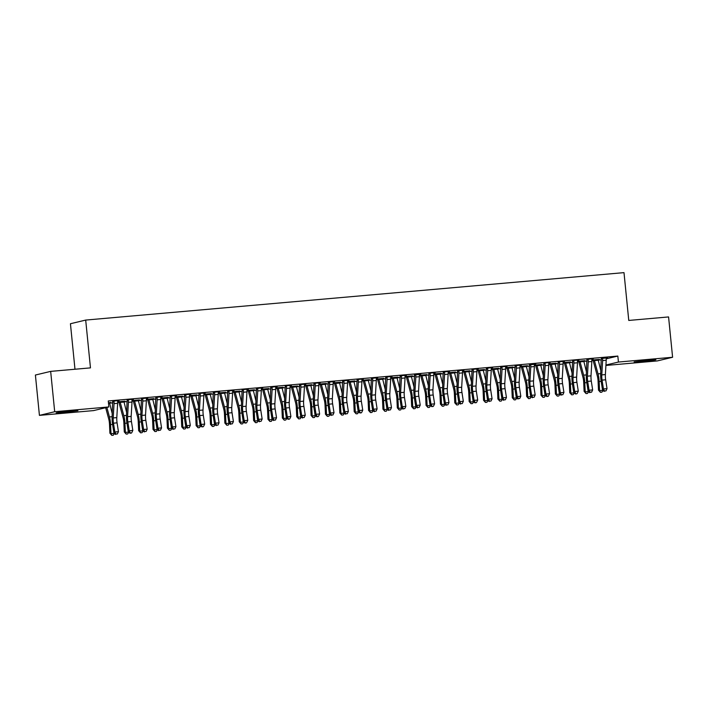 <?xml version="1.0" encoding="UTF-8"?>
<svg xmlns="http://www.w3.org/2000/svg" width="708" height="708" viewBox="0 0 708 708"><rect width="100%" height="100%" fill="white"/><g stroke="black" fill="none" stroke-linecap="round" stroke-linejoin="round"><path stroke-width="1.06" d="M109.404 403.179L112.908 402.87M117.661 402.454L119.103 402.321A5.257 1.469 -95 0 0 119.519 404.48L123.103 417.747A7.514 2.097 85 0 1 123.865 422.862L124.272 431.933L125.36 432.402L124.944 423.331A11.266 3.151 -95 0 0 123.812 415.667L120.156 402.091L119.112 402.339L118.802 401.746M123.776 401.914L127.281 401.604M132.024 401.188L133.467 401.055M138.148 400.648L141.653 400.339M146.397 399.923L147.839 399.79A5.257 1.469 -95 0 0 148.255 401.949L151.848 415.215A7.514 2.097 85 0 1 152.601 420.331L153.017 429.402L154.096 429.871L153.68 420.791A11.266 3.151 -95 0 0 152.547 413.136L148.892 399.56L147.848 399.808L147.538 399.206M152.512 399.383L156.017 399.073M160.769 398.657L162.212 398.524M166.884 398.117L170.389 397.808M175.142 397.383L176.584 397.259A5.257 1.469 -95 0 0 177 399.418L180.584 412.684A7.514 2.097 85 0 1 181.337 417.791L181.752 426.871L182.841 427.34L182.425 418.26A11.266 3.151 -95 0 0 181.292 410.596L177.637 397.029L176.593 397.276L176.283 396.675M181.257 396.852L184.761 396.542M189.505 396.117L190.948 395.993M195.629 395.577L199.125 395.276M203.877 394.852L205.32 394.728M209.993 394.312L213.497 394.011M218.25 393.586L219.692 393.462A5.257 1.469 -95 0 0 220.108 395.613L223.693 408.888A7.514 2.097 85 0 1 224.454 413.994L224.87 423.065L225.949 423.534L225.533 414.463A11.266 3.151 -95 0 0 224.401 406.799L220.746 393.232L219.701 393.48L219.392 392.878M224.365 393.046L227.87 392.736M232.622 392.321L234.065 392.197M238.738 391.781L242.242 391.471M246.986 391.055L248.428 390.931A5.257 1.469 -95 0 0 248.844 393.082L252.437 406.357A7.514 2.097 85 0 1 253.19 411.463L253.606 420.534L254.685 421.003L254.278 411.932A11.266 3.151 -95 0 0 253.137 404.268L249.481 390.692L248.437 390.949L248.127 390.347M253.11 390.515L256.606 390.205M261.358 389.789L262.801 389.666A5.257 1.469 -95 0 0 263.217 391.816L266.801 405.091A7.514 2.097 85 0 1 267.562 410.197L267.978 419.269L269.058 419.738L268.642 410.667A11.266 3.151 -95 0 0 267.509 403.002L263.854 389.427L262.81 389.683L262.5 389.081M267.474 389.25L270.978 388.94M275.731 388.524L277.173 388.4M281.846 387.984L285.351 387.674M290.094 387.258L291.546 387.126A5.257 1.469 -95 0 0 291.962 389.285L295.546 402.56A7.514 2.097 85 0 1 296.298 407.666L296.714 416.738L297.803 417.207L297.387 408.135A11.266 3.151 -95 0 0 296.254 400.471L292.599 386.895L291.554 387.152L291.245 386.55M296.218 386.718L299.723 386.409M304.467 385.993L305.909 385.86A5.257 1.469 -95 0 0 306.325 388.019L309.918 401.286A7.514 2.097 85 0 1 310.67 406.401L311.086 415.472L312.166 415.941L311.75 406.861A11.266 3.151 -95 0 0 310.617 399.206L306.962 385.63L305.918 385.878L305.608 385.285M310.582 385.453L314.087 385.143M318.839 384.727L320.281 384.594M324.954 384.187L328.459 383.878M333.211 383.462L334.654 383.329A5.257 1.469 -95 0 0 335.07 385.488L338.654 398.754A7.514 2.097 85 0 1 339.406 403.861L339.822 412.941L340.911 413.41L340.495 404.33A11.266 3.151 -95 0 0 339.362 396.666L335.707 383.099L334.663 383.347L334.353 382.745M339.327 382.922L342.831 382.612M347.575 382.187L349.017 382.063M353.699 381.656L357.195 381.346M361.947 380.922L363.39 380.798A5.257 1.469 -95 0 0 363.806 382.957L367.399 396.223A7.514 2.097 85 0 1 368.151 401.33L368.567 410.41L369.647 410.87L369.231 401.799A11.266 3.151 -95 0 0 368.098 394.135L364.443 380.568L361.938 380.47M368.063 380.382L371.567 380.081M376.32 379.656L377.762 379.532A5.257 1.469 -95 0 0 378.178 381.692L381.762 394.958A7.514 2.097 85 0 1 382.524 400.064L382.94 409.144L384.019 409.605L383.603 400.533A11.266 3.151 -95 0 0 382.47 392.869L378.815 379.302L377.771 379.55L377.461 378.948M382.435 379.116L385.94 378.815M390.692 378.391L392.135 378.267M396.807 377.851L400.312 377.541M405.056 377.125L406.498 377.001M411.18 376.585L414.676 376.275M419.428 375.859L420.871 375.736M425.543 375.32L429.048 375.01M433.8 374.594L435.243 374.47A5.257 1.469 -95 0 0 435.659 376.621L439.243 389.896A7.514 2.097 85 0 1 440.004 395.002L440.42 404.073L441.5 404.542L441.084 395.471A11.266 3.151 -95 0 0 439.951 387.807L436.296 374.231L433.792 374.143M439.916 374.054L443.42 373.744M448.164 373.328L449.615 373.204A5.257 1.469 -95 0 0 450.031 375.355L453.616 388.63A7.514 2.097 85 0 1 454.368 393.736L454.784 402.808L455.872 403.277L455.456 394.206A11.266 3.151 -95 0 0 454.324 386.541L450.669 372.966L449.624 373.222L449.315 372.62M454.288 372.789L457.793 372.479M462.536 372.063L463.979 371.93M468.661 371.523L472.156 371.213M476.909 370.797L478.351 370.665A5.257 1.469 -95 0 0 478.767 372.824L482.352 386.09A7.514 2.097 85 0 1 483.113 391.205L483.529 400.277L484.608 400.746L484.192 391.666A11.266 3.151 -95 0 0 483.06 384.01L479.405 370.434L478.36 370.682L478.05 370.089M483.024 370.257L486.529 369.948M491.281 369.532L492.724 369.399A5.257 1.469 -95 0 0 493.14 371.558L496.724 384.825A7.514 2.097 85 0 1 497.485 389.94L497.892 399.011L498.981 399.48L498.565 390.4A11.266 3.151 -95 0 0 497.432 382.745L493.777 369.169L492.733 369.417L492.423 368.815M497.397 368.992L500.901 368.682M505.645 368.266L507.087 368.133M511.769 367.726L515.274 367.417M520.017 366.992L521.46 366.868M526.133 366.461L529.637 366.151M534.39 365.726L535.832 365.602M540.505 365.186L544.01 364.886M548.762 364.461L550.205 364.337A5.257 1.469 -95 0 0 550.62 366.496L554.205 379.762A7.514 2.097 85 0 1 554.957 384.869L555.373 393.949L556.461 394.409L556.045 385.338A11.266 3.151 -95 0 0 554.913 377.674L551.258 364.107L548.753 364.009M554.877 363.921L558.382 363.62M563.125 363.195L564.568 363.071A5.257 1.469 -95 0 0 564.993 365.222L568.577 378.497A7.514 2.097 85 0 1 569.329 383.603L569.745 392.674L570.834 393.144L570.418 384.072A11.266 3.151 -95 0 0 569.276 376.408L565.63 362.841L564.586 363.089L564.276 362.487M569.25 362.655L572.745 362.346M577.498 361.93L578.94 361.806M583.613 361.39L587.118 361.08M591.87 360.664L593.313 360.54A5.257 1.469 -95 0 0 593.729 362.691L597.313 375.966A7.514 2.097 85 0 1 598.074 381.072L598.49 390.143L599.57 390.612L599.154 381.541A11.266 3.151 -95 0 0 598.021 373.877L594.366 360.31L593.322 360.558L593.012 359.956M597.986 360.124L601.49 359.814M93.598 410.596L39.427 415.375L54.693 411.72L108.864 406.941L93.598 410.596M54.693 411.72L50.666 371.381L35.4 375.036L39.427 415.375M74.977 369.24L70.437 323.733L85.695 320.069L623.996 272.633L628.766 320.441L668.573 316.936L672.6 357.266L657.334 360.921L605.915 365.452M125.148 401.179L117.652 401.843M125.166 401.339L123.82 401.454M118.873 401.887L117.652 402.002M133.405 399.206L127.051 399.763M133.414 399.356L132.069 399.48M153.893 398.648L146.388 399.312M153.91 398.808L152.565 398.923M147.618 399.356L146.397 399.462M162.141 396.675L155.866 397.383M162.159 396.825L160.813 396.949M182.629 396.117L175.124 396.781M182.646 396.276L181.301 396.392M176.354 396.825L175.133 396.931M190.886 394.144L184.611 394.852M190.894 394.294L189.549 394.418M211.373 393.586L203.869 394.25M211.382 393.736L210.046 393.86M205.329 394.745A5.257 1.469 -95 0 0 205.736 396.887L209.32 410.153A7.514 2.097 85 0 1 210.081 415.26L210.497 424.34L211.577 424.8L211.161 415.729A11.266 3.151 -95 0 0 210.028 408.065L206.373 394.498L203.869 394.4M219.622 391.604L213.347 392.321M219.639 391.763L218.294 391.878M240.109 391.055L232.605 391.71M240.127 391.205L238.782 391.329M233.835 391.763L232.613 391.869M248.358 389.073L242.012 389.639M248.375 389.232L247.03 389.347M268.854 388.524L261.349 389.179M268.863 388.674L267.518 388.789M262.579 389.232L261.349 389.338M277.102 386.541L270.828 387.249M277.12 386.701L275.775 386.816M297.59 385.984L290.085 386.648M297.608 386.143L296.263 386.258M291.315 386.692L290.094 386.807M305.838 384.01L299.564 384.718M305.856 384.161L304.511 384.285M326.335 383.453L318.83 384.117M326.344 383.612L324.999 383.727M320.29 384.612A5.257 1.469 -95 0 0 320.697 386.754L324.282 400.02A7.514 2.097 85 0 1 325.043 405.135L325.459 414.207L326.538 414.676L326.123 405.596A11.266 3.151 -95 0 0 324.99 397.94L321.335 384.364L318.83 384.276M334.583 381.479L328.308 382.187M334.601 381.63L333.247 381.754M355.071 380.922L347.566 381.585M355.089 381.081L353.743 381.196M348.796 381.63L347.575 381.736M363.319 378.948L356.974 379.506M363.337 379.099L361.992 379.223M383.807 378.391L376.311 379.054M383.825 378.541L382.479 378.665M377.541 379.099L376.311 379.205M392.064 376.408L385.789 377.125M392.082 376.567L390.728 376.683M412.552 375.859L405.047 376.514M412.569 376.01L411.224 376.134M406.277 376.567L405.056 376.674M420.8 373.877L414.525 374.585M420.817 374.036L419.472 374.151M441.288 373.328L433.792 373.983M441.305 373.479L439.96 373.594M449.545 371.346L443.27 372.054M449.553 371.505L448.208 371.62M470.032 370.788L462.528 371.452M470.05 370.948L468.705 371.063M463.758 371.496L462.536 371.611M478.281 368.815L471.935 369.372M478.298 368.965L476.953 369.089M498.768 368.257L491.272 368.921M498.786 368.417L497.441 368.532M492.494 368.965L491.272 369.08M507.025 366.284L500.751 366.992M507.034 366.434L505.689 366.558M527.513 365.726L520.008 366.39M527.531 365.886L526.186 366.001M521.238 366.434L520.017 366.54M535.761 363.753L529.487 364.461M535.779 363.903L534.434 364.027M556.249 363.195L548.744 363.859M556.267 363.346L554.922 363.469M564.506 361.213L558.231 361.93M564.515 361.372L563.17 361.487M584.994 360.664L577.489 361.319M585.003 360.815L583.666 360.938M578.719 361.372L577.489 361.478M593.242 358.682L586.967 359.39M593.26 358.841L591.915 358.956M606.234 358.841L617.827 356.062L108.271 400.967L108.864 406.941M607.614 357.416L601.34 358.124M607.623 357.575L606.278 357.69M599.357 359.399L591.861 360.053M599.375 359.549L598.03 359.673M593.092 360.106L591.861 360.213M578.87 359.947L572.524 360.514M578.887 360.106L577.542 360.222M570.621 361.93L563.117 362.593M570.639 362.08L569.294 362.204M564.347 362.638L563.125 362.744M550.134 362.487L543.779 363.045M550.151 362.638L548.797 362.753M541.885 364.461L534.381 365.124M541.894 364.611L540.549 364.735M535.611 365.169L534.381 365.275M521.389 365.018L515.114 365.726M521.407 365.169L520.061 365.293M513.141 366.992L505.636 367.656M513.158 367.151L511.813 367.266M507.105 368.151A5.257 1.469 -95 0 0 507.512 370.293L511.096 383.559A7.514 2.097 85 0 1 511.849 388.665L512.265 397.746L513.353 398.215L512.937 389.135A11.266 3.151 -95 0 0 511.804 381.479L508.149 367.903L505.645 367.806M492.653 367.549L486.378 368.257M492.671 367.7L491.317 367.824M484.405 369.523L476.9 370.187M484.414 369.682L483.068 369.797M478.13 370.231L476.9 370.346M463.908 370.08L457.634 370.788M463.926 370.24L462.581 370.355M455.66 372.054L448.155 372.718M455.678 372.213L454.332 372.328M449.385 372.771L448.164 372.877M435.172 372.612L428.818 373.169M435.19 372.771L433.845 372.886M426.924 374.594L419.419 375.249M426.933 374.744L425.588 374.868M420.649 375.302L419.419 375.408M406.427 375.143L400.162 375.859M406.445 375.302L405.1 375.417M398.179 377.125L390.674 377.78M398.197 377.276L396.852 377.399M392.144 378.284A5.257 1.469 -95 0 0 392.551 380.417L396.135 393.692A7.514 2.097 85 0 1 396.887 398.799L397.303 407.87L398.392 408.339L397.976 399.268A11.266 3.151 -95 0 0 396.843 391.604L393.188 378.037L390.683 377.939M377.691 377.683L371.417 378.391M377.709 377.833L376.364 377.948M369.443 379.656L361.938 380.32M369.461 379.807L368.116 379.93M348.956 380.214L342.681 380.922M348.964 380.364L347.619 380.488M340.698 382.187L333.194 382.851M340.716 382.347L339.371 382.462M334.424 382.895L333.202 383.001M320.211 382.745L313.865 383.302M320.228 382.895L318.883 383.019M311.962 384.718L304.458 385.382M311.98 384.878L310.635 384.993M305.688 385.426L304.467 385.541M291.475 385.276L285.12 385.833M291.484 385.435L290.138 385.55M283.218 387.249L275.722 387.913M283.235 387.409L281.89 387.524M277.182 388.418A5.257 1.469 -95 0 0 277.589 390.55L281.173 403.826A7.514 2.097 85 0 1 281.934 408.932L282.342 418.003L283.43 418.472L283.014 409.401A11.266 3.151 -95 0 0 281.881 401.737L278.226 388.161L275.722 388.072M262.73 387.807L256.455 388.515M262.748 387.966L261.402 388.081M254.482 389.789L246.977 390.444M254.499 389.94L253.154 390.055M248.207 390.497L246.986 390.604M233.994 390.338L227.719 391.055M234.003 390.497L232.658 390.612M225.737 392.321L218.241 392.975M225.755 392.471L224.409 392.595M219.471 393.029L218.241 393.135M205.249 392.878L198.904 393.436M205.267 393.029L203.922 393.144M197.001 394.852L189.496 395.515M197.019 395.002L195.673 395.126M190.726 395.56L189.505 395.666M176.513 395.409L170.239 396.117M176.531 395.56L175.177 395.684M168.265 397.383L160.76 398.046M168.274 397.542L166.929 397.657M161.99 398.091L160.76 398.197M147.768 397.94L141.494 398.648M147.786 398.091L146.441 398.215M139.52 399.914L132.015 400.578M139.538 400.073L138.193 400.188M133.246 400.622L132.024 400.737M119.032 400.471L112.758 401.179M119.05 400.631L117.705 400.746M110.784 402.445L109.492 402.56M110.793 402.604L109.448 402.719M63.1 412.534L56.171 412.853L59.968 412.171L77.898 410.72L63.1 412.534L63.03 411.799M617.827 356.062L618.429 362.045L672.6 357.266M50.666 371.381L90.465 367.877L85.695 320.069M648.926 360.106L655.856 359.788L652.059 360.469L634.129 361.921L648.926 360.106M605.933 365.036L618.429 362.045M605.659 379.798A7.514 2.097 -95 0 1 605.384 374.576L606.216 360.248A5.257 1.469 85 0 0 606.19 358.018L602.596 358.337A5.257 1.469 85 0 1 602.623 360.567L601.791 374.895A7.514 2.097 -95 0 0 602.065 380.116L603.437 388.957L607.03 388.639L605.659 379.798L602.065 380.116M604.526 391.028L605.96 390.904L604.526 391.028L603.437 388.957L602.499 389.913L601.127 381.063A11.266 3.151 85 0 1 600.711 373.231L601.26 357.974M602.596 358.337L601.552 358.584M602.499 389.913L604.145 391.418M605.96 390.904L607.03 388.639M600.853 370.753L598.074 359.505M594.118 359.859L594.366 360.31M603.066 390.435L601.844 392.179L600.411 392.312L598.49 390.143M600.411 392.312L599.57 390.612L602.942 390.32M588.003 359.151L588.224 359.602A5.257 1.469 85 0 1 588.251 361.832L587.419 376.16A7.514 2.097 -95 0 0 587.693 381.382L589.065 390.223L592.658 389.913L591.286 381.063L587.693 381.382M591.286 381.063A7.514 2.097 -95 0 1 591.012 375.842L591.844 361.514A5.257 1.469 85 0 0 591.817 359.283L591.959 358.797M590.153 392.303L591.596 392.17L590.153 392.303L589.065 390.223L588.127 391.179L586.755 382.338A11.266 3.151 85 0 1 586.339 374.497L586.897 359.248M588.224 359.602L587.18 359.85M588.127 391.179L589.782 392.683M591.596 392.17L592.658 389.913M573.63 360.416L573.852 360.868A5.257 1.469 85 0 1 573.878 363.098L573.046 377.426A7.514 2.097 -95 0 0 573.33 382.647L574.701 391.489L578.294 391.179L576.914 382.329L573.33 382.647M576.914 382.329A7.514 2.097 -95 0 1 576.639 377.107L577.471 362.779A5.257 1.469 85 0 0 577.445 360.549L577.586 360.062M576.843 393.816L575.409 393.949L576.843 393.816M575.79 393.568L574.701 391.489L573.754 392.444L572.383 383.603A11.266 3.151 85 0 1 571.967 375.762L572.613 360.691M573.852 360.868L572.807 361.115M573.754 392.444L575.409 393.949M577.224 393.436L578.294 391.179M578.949 361.823A5.257 1.469 -95 0 0 579.356 363.956L582.941 377.231A7.514 2.097 85 0 1 583.702 382.338L584.118 391.409L585.197 391.878L584.781 382.807A11.266 3.151 -95 0 0 583.649 375.143L579.994 361.576L578.949 361.823L578.64 361.222M586.481 372.019L583.702 360.779M579.746 361.124L579.994 361.576M588.702 391.701L587.481 393.453L586.038 393.577L584.118 391.409M586.038 393.577L585.197 391.878L588.569 391.586M565.63 362.841L565.391 362.416L569.338 362.045L572.117 373.284M574.33 392.967L573.108 394.719L571.675 394.843L569.745 392.674M571.675 394.843L570.834 393.144L574.206 392.851M562.55 383.594A7.514 2.097 -95 0 1 562.276 378.373L563.108 364.045A5.257 1.469 85 0 0 563.072 361.815L563.214 361.328L559.276 361.708L559.479 362.133A5.257 1.469 85 0 1 559.515 364.363L558.683 378.691A7.514 2.097 -95 0 0 558.957 383.913L560.329 392.754L563.922 392.444L562.55 383.594L558.957 383.913M561.417 394.834L562.851 394.701L561.417 394.834L560.329 392.754L559.391 393.71L558.01 384.869A11.266 3.151 85 0 1 557.603 377.028L558.152 361.779M559.479 362.133L558.435 362.381M559.391 393.71L561.037 395.214M562.851 394.701L563.922 392.444M544.886 362.947L545.116 363.399A5.257 1.469 85 0 1 545.142 365.629L544.31 379.957A7.514 2.097 -95 0 0 544.585 385.179L545.957 394.029L549.55 393.71L548.178 384.86L544.585 385.179M548.178 384.86A7.514 2.097 -95 0 1 547.904 379.638L548.735 365.31A5.257 1.469 85 0 0 548.709 363.08L548.85 362.593M548.107 396.356L546.673 396.48L548.107 396.356M547.045 396.099L545.957 394.029L545.018 394.976L543.647 386.134A11.266 3.151 85 0 1 543.231 378.293L543.877 363.222M545.116 363.399L544.071 363.647M545.018 394.976L546.673 396.48M548.488 395.967L549.55 393.71M557.745 374.55L554.966 363.31M551.01 363.655L551.258 364.107M559.957 394.232L558.736 395.984L557.302 396.108L555.373 393.949M557.302 396.108L556.461 394.409L559.833 394.117M535.841 365.62A5.257 1.469 -95 0 0 536.248 367.762L539.832 381.028A7.514 2.097 85 0 1 540.593 386.134L541.009 395.214L542.089 395.675L541.673 386.603A11.266 3.151 -95 0 0 540.54 378.939L536.885 365.372L535.841 365.62L535.531 365.018M543.372 375.824L540.593 364.576M536.637 364.921L536.885 365.372M545.585 395.498L544.364 397.25L542.93 397.374L541.009 395.214M542.93 397.374L542.089 395.675L545.461 395.383M533.805 386.125A7.514 2.097 -95 0 1 533.531 380.904L534.363 366.576A5.257 1.469 85 0 0 534.336 364.346L530.743 364.664A5.257 1.469 85 0 1 530.77 366.894L529.938 381.223A7.514 2.097 -95 0 0 530.212 386.444L531.593 395.294L535.177 394.976L533.805 386.125L530.212 386.444M532.673 397.365L534.115 397.241L532.673 397.365L531.593 395.294L530.646 396.241L529.274 387.4A11.266 3.151 85 0 1 528.858 379.568L529.416 364.31M530.743 364.664L529.699 364.912M530.646 396.241L532.301 397.746M534.115 397.241L535.177 394.976M521.469 366.886A5.257 1.469 -95 0 0 521.876 369.027L525.469 382.293A7.514 2.097 85 0 1 526.221 387.4L526.637 396.48L527.717 396.949L527.301 387.869A11.266 3.151 -95 0 0 526.168 380.205L522.513 366.638L521.469 366.886L521.159 366.284M522.265 366.186L526.23 365.841L529.009 377.09M531.221 396.763L530 398.516L528.557 398.639L526.637 396.48M528.557 398.639L527.717 396.949L531.089 396.648M516.15 365.478L516.371 365.93A5.257 1.469 85 0 1 516.398 368.16L515.574 382.488A7.514 2.097 -95 0 0 515.849 387.71L517.221 396.56L520.814 396.241L519.442 387.4L515.849 387.71M519.442 387.4A7.514 2.097 -95 0 1 519.159 382.17L519.991 367.841A5.257 1.469 85 0 0 519.964 365.611L520.106 365.133L516.167 365.505M518.309 398.631L519.743 398.507L518.309 398.631L517.221 396.56L516.274 397.507L514.902 388.665A11.266 3.151 85 0 1 514.495 380.833L515.043 365.576M516.371 365.93L515.327 366.186M516.274 397.507L517.929 399.011M519.743 398.507L520.814 396.241M514.636 378.355L511.857 367.107M507.901 367.452L508.149 367.903M516.849 398.029L515.628 399.781L514.194 399.905L512.265 397.746M514.194 399.905L513.353 398.215L516.725 397.914M501.777 366.744L502.007 367.195A5.257 1.469 85 0 1 502.034 369.426L501.202 383.754A7.514 2.097 -95 0 0 501.476 388.975L502.848 397.825L506.441 397.507L505.07 388.665L501.476 388.975M505.07 388.665A7.514 2.097 -95 0 1 504.795 383.435L505.627 369.107A5.257 1.469 85 0 0 505.592 366.886L505.733 366.399M503.937 399.896L505.37 399.772L503.937 399.896L502.848 397.825L501.91 398.772L500.529 389.931A11.266 3.151 85 0 1 500.122 382.099L500.671 366.841M502.007 367.195L500.954 367.452M501.91 398.772L503.556 400.277M505.37 399.772L506.441 397.507M500.264 379.621L497.485 368.372M493.529 368.718L493.777 369.169M502.476 399.294L501.255 401.047L499.821 401.171L497.892 399.011M499.821 401.171L498.981 399.48L502.353 399.179M490.697 389.931A7.514 2.097 -95 0 1 490.423 384.709L491.255 370.373A5.257 1.469 85 0 0 491.228 368.151L491.37 367.664L487.423 368.036L487.635 368.461A5.257 1.469 85 0 1 487.662 370.691L486.83 385.019A7.514 2.097 -95 0 0 487.104 390.241L488.476 399.091L492.069 398.772L490.697 389.931L487.104 390.241M489.564 401.162L491.007 401.038L489.564 401.162L488.476 399.091L487.538 400.047L486.166 391.197A11.266 3.151 85 0 1 485.75 383.364L486.299 368.107M487.635 368.461L486.591 368.718M487.538 400.047L489.193 401.542M491.007 401.038L492.069 398.772M485.892 380.886L483.113 369.638M479.157 369.983L479.405 370.434M488.104 400.56L486.892 402.312L485.449 402.436L483.529 400.277M485.449 402.436L484.608 400.746L487.98 400.445M473.041 369.275L473.263 369.726A5.257 1.469 85 0 1 473.289 371.957L472.457 386.285A7.514 2.097 -95 0 0 472.732 391.515L474.112 400.356L477.705 400.038L476.325 391.197L472.732 391.515M476.325 391.197A7.514 2.097 -95 0 1 476.05 385.975L476.882 371.647A5.257 1.469 85 0 0 476.856 369.417L476.997 368.93M476.254 402.684L474.82 402.808L476.254 402.684M475.192 402.427L474.112 400.356L473.165 401.312L471.794 392.462A11.266 3.151 85 0 1 471.378 384.63L472.024 369.549M473.263 369.726L472.218 369.983M473.165 401.312L474.82 402.808M476.634 402.303L477.705 400.038M463.988 371.957A5.257 1.469 -95 0 0 464.395 374.089L467.988 387.365A7.514 2.097 85 0 1 468.74 392.471L469.156 401.542L470.236 402.011L469.82 392.94A11.266 3.151 -95 0 0 468.687 385.276L465.032 371.7L463.988 371.957L463.678 371.355M471.528 382.152L468.749 370.904M464.784 371.257L465.032 371.7M473.74 401.825L472.519 403.578L471.077 403.702L469.156 401.542M471.077 403.702L470.236 402.011L473.608 401.71M458.669 370.541L458.89 371.001A5.257 1.469 85 0 1 458.926 373.222L458.094 387.55A7.514 2.097 -95 0 0 458.368 392.781L459.74 401.622L463.333 401.303L461.961 392.462L458.368 392.781M461.961 392.462A7.514 2.097 -95 0 1 461.687 387.241L462.51 372.912A5.257 1.469 85 0 0 462.483 370.682L462.625 370.196M460.828 403.693L462.262 403.569L460.828 403.693L459.74 401.622L458.793 402.578L457.421 393.728A11.266 3.151 85 0 1 457.014 385.895L457.563 370.638M458.89 371.001L457.846 371.249M458.793 402.578L460.448 404.073M462.262 403.569L463.333 401.303M450.669 372.966L450.43 372.55L454.377 372.169L457.156 383.417M459.368 403.091L458.147 404.843L456.713 404.976L454.784 402.808M456.713 404.976L455.872 403.277L459.244 402.976M444.297 371.806L444.527 372.266A5.257 1.469 85 0 1 444.553 374.488L443.721 388.825A7.514 2.097 -95 0 0 443.996 394.046L445.367 402.887L448.961 402.569L447.589 393.728L443.996 394.046M447.589 393.728A7.514 2.097 -95 0 1 447.314 388.506L448.146 374.178A5.257 1.469 85 0 0 448.12 371.948L448.252 371.461L444.314 371.842M446.456 404.958L447.89 404.834L446.456 404.958L445.367 402.887L444.429 403.843L443.058 394.993A11.266 3.151 85 0 1 442.642 387.161L443.19 371.904M444.527 372.266L443.482 372.514M444.429 403.843L446.075 405.339M447.89 404.834L448.961 402.569M442.783 384.683L440.004 373.435M436.048 373.789L436.296 374.231M444.996 404.356L443.774 406.109L442.341 406.242L440.42 404.073M442.341 406.242L441.5 404.542L444.872 404.241M429.933 373.072L430.154 373.532A5.257 1.469 85 0 1 430.181 375.762L429.349 390.09A7.514 2.097 -95 0 0 429.623 395.312L430.995 404.153L434.588 403.834L433.216 394.993L429.623 395.312M433.216 394.993A7.514 2.097 -95 0 1 432.942 389.772L433.774 375.444A5.257 1.469 85 0 0 433.747 373.213L433.889 372.727M433.146 406.481L431.712 406.613L433.146 406.481M432.084 406.224L430.995 404.153L430.057 405.109L428.685 396.259A11.266 3.151 85 0 1 428.269 388.426L428.915 373.355M430.154 373.532L429.11 373.78M430.057 405.109L431.712 406.613M433.526 406.1L434.588 403.834M420.879 375.753A5.257 1.469 -95 0 0 421.287 377.886L424.871 391.161A7.514 2.097 85 0 1 425.632 396.268L426.048 405.339L427.128 405.808L426.712 396.737A11.266 3.151 -95 0 0 425.579 389.073L421.924 375.497L420.879 375.753L420.57 375.151M428.411 385.949L425.632 374.7M421.676 375.054L421.924 375.497M430.632 405.631L429.411 407.374L427.968 407.507L426.048 405.339M427.968 407.507L427.128 405.808L430.499 405.516M418.844 396.259A7.514 2.097 -95 0 1 418.57 391.037L419.401 376.709A5.257 1.469 85 0 0 419.375 374.479L415.782 374.798A5.257 1.469 85 0 1 415.808 377.028L414.976 391.356A7.514 2.097 -95 0 0 415.251 396.577L416.631 405.419L420.225 405.109L418.844 396.259L415.251 396.577M417.72 407.498L419.154 407.365L417.72 407.498L416.631 405.419L415.685 406.374L414.313 397.533A11.266 3.151 85 0 1 413.897 389.692L414.454 374.444M415.782 374.798L414.738 375.045M415.685 406.374L417.339 407.879M419.154 407.365L420.225 405.109M406.507 377.019A5.257 1.469 -95 0 0 406.923 379.152L410.507 392.427A7.514 2.097 85 0 1 411.26 397.533L411.675 406.604L412.755 407.073L412.348 398.002A11.266 3.151 -95 0 0 411.206 390.338L407.551 376.771L406.507 377.019L406.197 376.417M407.312 376.32L411.268 375.975L414.047 387.214M416.26 406.896L415.038 408.649L413.605 408.773L411.675 406.604M413.605 408.773L412.755 407.073L416.136 406.781M401.188 375.612L401.409 376.063A5.257 1.469 85 0 1 401.445 378.293L400.613 392.621A7.514 2.097 -95 0 0 400.887 397.843L402.259 406.684L405.852 406.374L404.48 397.524L400.887 397.843M404.48 397.524A7.514 2.097 -95 0 1 404.206 392.303L405.038 377.975A5.257 1.469 85 0 0 405.003 375.744L405.144 375.258M403.348 408.764L404.781 408.631L403.348 408.764L402.259 406.684L401.321 407.64L399.94 398.799A11.266 3.151 85 0 1 399.533 390.958L400.082 375.709M401.409 376.063L400.365 376.311M401.321 407.64L402.967 409.144M404.781 408.631L405.852 406.374M399.675 388.48L396.896 377.24M392.94 377.585L393.188 378.037M401.887 408.162L400.666 409.914L399.232 410.038L397.303 407.87M399.232 410.038L398.392 408.339L401.763 408.047M386.816 376.877L387.046 377.329A5.257 1.469 85 0 1 387.072 379.559L386.241 393.887A7.514 2.097 -95 0 0 386.515 399.108L387.887 407.95L391.48 407.64L390.108 398.79L386.515 399.108M390.108 398.79A7.514 2.097 -95 0 1 389.834 393.568L390.666 379.24A5.257 1.469 85 0 0 390.639 377.01L390.772 376.523M388.975 410.029L390.409 409.897L388.975 410.029L387.887 407.95L386.949 408.905L385.577 400.064A11.266 3.151 85 0 1 385.161 392.223L385.71 376.975M387.046 377.329L386.002 377.576M386.949 408.905L388.603 410.41M390.409 409.897L391.48 407.64M385.302 389.745L382.524 378.506M378.568 378.851L378.815 379.302M387.515 409.428L386.294 411.18L384.86 411.304L382.94 409.144M384.86 411.304L384.019 409.605L387.391 409.312M375.736 400.055A7.514 2.097 -95 0 1 375.461 394.834L376.293 380.506A5.257 1.469 85 0 0 376.267 378.276L376.408 377.789L372.461 378.169L372.674 378.594A5.257 1.469 85 0 1 372.7 380.824L371.868 395.153A7.514 2.097 -95 0 0 372.142 400.374L373.514 409.224L377.107 408.905L375.736 400.055L372.142 400.374M374.603 411.295L376.045 411.162L374.603 411.295L373.514 409.224L372.576 410.171L371.204 401.33A11.266 3.151 85 0 1 370.788 393.489L371.346 378.24M372.674 378.594L371.629 378.842M372.576 410.171L374.231 411.675M376.045 411.162L377.107 408.905M370.93 391.02L368.151 379.771M364.195 380.116L364.443 380.568M373.151 410.693L371.93 412.445L370.488 412.569L368.567 410.41M370.488 412.569L369.647 410.87L373.019 410.578M358.08 379.408L358.301 379.86A5.257 1.469 85 0 1 358.328 382.09L357.496 396.418A7.514 2.097 -95 0 0 357.779 401.64L359.151 410.49L362.744 410.171L361.363 401.321L357.779 401.64M361.363 401.321A7.514 2.097 -95 0 1 361.089 396.099L361.921 381.771A5.257 1.469 85 0 0 361.894 379.541L362.036 379.054M361.292 412.817L359.859 412.941L361.292 412.817M360.239 412.56L359.151 410.49L358.204 411.436L356.832 402.595A11.266 3.151 85 0 1 356.425 394.763L357.062 379.683M358.301 379.86L357.257 380.108M358.204 411.436L359.859 412.941M361.673 412.437L362.744 410.171M349.035 382.081A5.257 1.469 -95 0 0 349.442 384.223L353.026 397.489A7.514 2.097 85 0 1 353.779 402.595L354.195 411.675L355.283 412.144L354.867 403.064A11.266 3.151 -95 0 0 353.734 395.4L350.079 381.833L349.035 382.081L348.725 381.479M356.566 392.285L353.788 381.037M353.779 381.063L349.841 381.408L350.079 381.833M358.779 411.959L357.558 413.711L356.124 413.835L354.195 411.675M356.124 413.835L355.283 412.144L358.655 411.844M343.707 380.674L343.929 381.125A5.257 1.469 85 0 1 343.964 383.355L343.132 397.684A7.514 2.097 -95 0 0 343.407 402.905L344.778 411.755L348.371 411.436L347 402.595L343.407 402.905M347 402.595A7.514 2.097 -95 0 1 346.725 397.365L347.557 383.037A5.257 1.469 85 0 0 347.522 380.807L347.663 380.329M345.867 413.826L347.301 413.702L345.867 413.826L344.778 411.755L343.84 412.702L342.46 403.861A11.266 3.151 85 0 1 342.053 396.029L342.601 380.771M343.929 381.125L342.884 381.382M343.84 412.702L345.486 414.207M347.301 413.702L348.371 411.436M335.459 382.647L339.415 382.302L342.194 393.551M344.407 413.224L343.185 414.976L341.752 415.1L339.822 412.941M341.752 415.1L340.911 413.41L344.283 413.109M329.335 381.939L329.565 382.391A5.257 1.469 85 0 1 329.592 384.621L328.76 398.949A7.514 2.097 -95 0 0 329.034 404.171L330.406 413.021L333.999 412.702L332.627 403.861L329.034 404.171M332.627 403.861A7.514 2.097 -95 0 1 332.353 398.631L333.185 384.302A5.257 1.469 85 0 0 333.158 382.081L333.3 381.594L329.353 381.966M331.494 415.092L332.937 414.968L331.494 415.092L330.406 413.021L329.468 413.968L328.096 405.126A11.266 3.151 85 0 1 327.68 397.294L328.229 382.037M329.565 382.391L328.521 382.647M329.468 413.968L331.123 415.472M332.937 414.968L333.999 412.702M327.822 394.816L325.043 383.568M321.087 383.913L321.335 384.364M330.034 414.49L328.813 416.242L327.379 416.366L325.459 414.207M327.379 416.366L326.538 414.676L329.91 414.375M314.971 383.205L315.193 383.656A5.257 1.469 85 0 1 315.219 385.887L314.387 400.215A7.514 2.097 -95 0 0 314.662 405.436L316.042 414.286L319.627 413.968L318.255 405.126L314.662 405.436M318.255 405.126A7.514 2.097 -95 0 1 317.981 399.896L318.812 385.568A5.257 1.469 85 0 0 318.786 383.347L318.927 382.86M318.184 416.614L316.75 416.738L318.184 416.614M317.122 416.357L316.042 414.286L315.095 415.242L313.724 406.392A11.266 3.151 85 0 1 313.308 398.56L313.954 383.479M315.193 383.656L314.148 383.913M315.095 415.242L316.75 416.738M318.565 416.233L319.627 413.968M313.458 396.082L310.679 384.833M306.714 385.179L306.962 385.63M315.671 415.755L314.449 417.508L313.007 417.631L311.086 415.472M313.007 417.631L312.166 415.941L315.538 415.64M300.599 384.471L300.82 384.922A5.257 1.469 85 0 1 300.847 387.152L300.024 401.48A7.514 2.097 -95 0 0 300.298 406.711L301.67 415.552L305.263 415.233L303.891 406.392L300.298 406.711M303.891 406.392A7.514 2.097 -95 0 1 303.608 401.171L304.44 386.834A5.257 1.469 85 0 0 304.413 384.612L304.555 384.125M302.759 417.623L304.192 417.499L302.759 417.623L301.67 415.552L300.723 416.508L299.351 407.658A11.266 3.151 85 0 1 298.944 399.825L299.493 384.568M300.82 384.922L299.776 385.179M300.723 416.508L302.378 418.003M304.192 417.499L305.263 415.233M299.086 397.347L296.307 386.099M292.351 386.453L292.599 386.895M301.298 417.021L300.077 418.773L298.643 418.897L296.714 416.738M298.643 418.897L297.803 417.207L301.174 416.906M286.227 385.736L286.457 386.196A5.257 1.469 85 0 1 286.483 388.418L285.651 402.746A7.514 2.097 -95 0 0 285.926 407.976L287.298 416.817L290.891 416.499L289.519 407.658L285.926 407.976M289.519 407.658A7.514 2.097 -95 0 1 289.245 402.436L290.076 388.108A5.257 1.469 85 0 0 290.041 385.878L290.183 385.391M289.448 419.145L288.006 419.269L289.448 419.145M288.386 418.888L287.298 416.817L286.359 417.773L284.988 408.923A11.266 3.151 85 0 1 284.572 401.091L285.209 386.01M286.457 386.196L285.413 386.444M286.359 417.773L288.006 419.269M289.82 418.764L290.891 416.499M284.713 398.613L281.934 387.365M277.978 387.719L278.226 388.161M286.926 418.286L285.705 420.039L284.271 420.171L282.342 418.003M284.271 420.171L283.43 418.472L286.802 418.171M271.863 387.002L272.084 387.462A5.257 1.469 85 0 1 272.111 389.683L271.279 404.02A7.514 2.097 -95 0 0 271.553 409.242L272.925 418.083L276.518 417.764L275.147 408.923L271.553 409.242M275.147 408.923A7.514 2.097 -95 0 1 274.872 403.702L275.704 389.373A5.257 1.469 85 0 0 275.678 387.143L275.819 386.656M274.014 420.154L275.456 420.03L274.014 420.154L272.925 418.083L271.987 419.039L270.615 410.189A11.266 3.151 85 0 1 270.199 402.356L270.748 387.099M272.084 387.462L271.04 387.71M271.987 419.039L273.642 420.534M275.456 420.03L276.518 417.764M257.491 388.267L257.712 388.727A5.257 1.469 85 0 1 257.739 390.958L256.907 405.286A7.514 2.097 -95 0 0 257.181 410.507L258.562 419.348L262.155 419.03L260.774 410.189L257.181 410.507M260.774 410.189A7.514 2.097 -95 0 1 260.5 404.967L261.332 390.639A5.257 1.469 85 0 0 261.305 388.409L261.447 387.922L257.5 388.303M259.65 421.419L261.084 421.295L259.65 421.419L258.562 419.348L257.615 420.304L256.243 411.454A11.266 3.151 85 0 1 255.827 403.622L256.385 388.365M257.712 388.727L256.668 388.975M257.615 420.304L259.27 421.8M261.084 421.295L262.155 419.03M243.118 389.542L243.34 389.993A5.257 1.469 85 0 1 243.375 392.223L242.543 406.551A7.514 2.097 -95 0 0 242.817 411.773L244.189 420.614L247.782 420.304L246.411 411.454L242.817 411.773M246.411 411.454A7.514 2.097 -95 0 1 246.136 406.233L246.959 391.905A5.257 1.469 85 0 0 246.933 389.674L247.074 389.188M246.34 422.941L244.897 423.074L246.34 422.941M245.278 422.694L244.189 420.614L243.251 421.57L241.871 412.729A11.266 3.151 85 0 1 241.463 404.887L242.101 389.816M243.34 389.993L242.295 390.241M243.251 421.57L244.897 423.074M246.711 422.561L247.782 420.304M228.746 390.807L228.976 391.259A5.257 1.469 85 0 1 229.003 393.489L228.171 407.817A7.514 2.097 -95 0 0 228.445 413.038L229.817 421.88L233.41 421.57L232.038 412.72L228.445 413.038M232.038 412.72A7.514 2.097 -95 0 1 231.764 407.498L232.596 393.17A5.257 1.469 85 0 0 232.569 390.94L232.702 390.453M230.905 423.959L232.339 423.827L230.905 423.959L229.817 421.88L228.879 422.835L227.507 413.994A11.266 3.151 85 0 1 227.091 406.153L227.64 390.904M228.976 391.259L227.932 391.506M228.879 422.835L230.534 424.34M232.339 423.827L233.41 421.57M214.382 392.073L214.604 392.524A5.257 1.469 85 0 1 214.63 394.754L213.798 409.082A7.514 2.097 -95 0 0 214.073 414.304L215.444 423.145L219.037 422.835L217.666 413.985L214.073 414.304M217.666 413.985A7.514 2.097 -95 0 1 217.391 408.764L218.223 394.436A5.257 1.469 85 0 0 218.197 392.205L218.338 391.719M216.533 425.225L217.976 425.092L216.533 425.225L215.444 423.145L214.506 424.101L213.135 415.26A11.266 3.151 85 0 1 212.719 407.419L213.276 392.17M214.604 392.524L213.559 392.772M214.506 424.101L216.161 425.605M217.976 425.092L219.037 422.835M200.01 393.338L200.231 393.79A5.257 1.469 85 0 1 200.258 396.02L199.426 410.348A7.514 2.097 -95 0 0 199.709 415.569L201.081 424.419L204.674 424.101L203.293 415.251L199.709 415.569M203.293 415.251A7.514 2.097 -95 0 1 203.019 410.029L203.851 395.701A5.257 1.469 85 0 0 203.824 393.471L203.966 392.984M203.223 426.747L201.789 426.871L203.223 426.747M202.169 426.49L201.081 424.419L200.134 425.366L198.762 416.525A11.266 3.151 85 0 1 198.346 408.684L198.992 393.613M200.231 393.79L199.187 394.037M200.134 425.366L201.789 426.871M203.603 426.358L204.674 424.101M185.638 394.604L185.859 395.055A5.257 1.469 85 0 1 185.894 397.285L185.062 411.614A7.514 2.097 -95 0 0 185.337 416.835L186.708 425.685L190.302 425.366L188.93 416.516L185.337 416.835M188.93 416.516A7.514 2.097 -95 0 1 188.655 411.295L189.487 396.967A5.257 1.469 85 0 0 189.452 394.737L189.594 394.25M187.797 427.756L189.231 427.632L187.797 427.756L186.708 425.685L185.77 426.632L184.39 417.791A11.266 3.151 85 0 1 183.983 409.959L184.531 394.701M185.859 395.055L184.815 395.303M185.77 426.632L187.416 428.136M189.231 427.632L190.302 425.366M270.341 399.878L267.562 388.63M263.606 388.984L263.854 389.427M272.562 419.552L271.341 421.304L269.898 421.437L267.978 419.269M269.898 421.437L269.058 419.738L272.43 419.437M255.977 401.144L253.199 389.896M249.243 390.25L249.481 390.692M258.19 420.826L256.969 422.57L255.526 422.703L253.606 420.534M255.526 422.703L254.685 421.003L258.066 420.711M234.074 392.214A5.257 1.469 -95 0 0 234.481 394.347L238.065 407.622A7.514 2.097 85 0 1 238.817 412.729L239.233 421.8L240.322 422.269L239.906 413.198A11.266 3.151 -95 0 0 238.773 405.534L235.118 391.966L234.074 392.214L233.764 391.613M241.605 402.409L238.826 391.161M238.817 391.197L234.879 391.542L235.118 391.966M243.817 422.092L242.596 423.844L241.162 423.968L239.233 421.8M241.162 423.968L240.322 422.269L243.694 421.977M220.498 392.781L224.454 392.436L227.233 403.675M229.445 423.357L228.224 425.11L226.79 425.234L224.87 423.065M226.79 425.234L225.949 423.534L229.321 423.242M212.86 404.941L210.081 393.701M206.125 394.046L206.373 394.498M215.082 424.623L213.86 426.375L212.418 426.499L210.497 424.34M212.418 426.499L211.577 424.8L214.949 424.508M190.965 396.011A5.257 1.469 -95 0 0 191.372 398.153L194.957 411.419A7.514 2.097 85 0 1 195.709 416.525L196.125 425.605L197.213 426.066L196.797 416.994A11.266 3.151 -95 0 0 195.656 409.33L192.01 395.763L190.965 396.011L190.656 395.409M192.01 395.763L191.771 395.338L195.718 394.967L198.497 406.215M200.709 425.889L199.488 427.641L198.054 427.765L196.125 425.605M198.054 427.765L197.213 426.066L200.585 425.774M184.124 407.481L181.345 396.232M177.389 396.577L177.637 397.029M186.337 427.154L185.115 428.906L183.682 429.03L181.752 426.871M183.682 429.03L182.841 427.34L186.213 427.039M171.265 395.869L171.495 396.321A5.257 1.469 85 0 1 171.522 398.551L170.69 412.879A7.514 2.097 -95 0 0 170.964 418.101L172.336 426.951L175.929 426.632L174.557 417.791L170.964 418.101M174.557 417.791A7.514 2.097 -95 0 1 174.283 412.56L175.115 398.232A5.257 1.469 85 0 0 175.088 396.002L175.23 395.524M173.425 429.021L174.867 428.898L173.425 429.021L172.336 426.951L171.398 427.897L170.026 419.056A11.266 3.151 85 0 1 169.61 411.224L170.159 395.967M171.495 396.321L170.451 396.577M171.398 427.897L173.053 429.402M174.867 428.898L175.929 426.632M162.221 398.542A5.257 1.469 -95 0 0 162.628 400.684L166.212 413.95A7.514 2.097 85 0 1 166.973 419.056L167.389 428.136L168.469 428.606L168.053 419.525A11.266 3.151 -95 0 0 166.92 411.861L163.265 398.294L162.221 398.542L161.911 397.94M169.752 408.746L166.973 397.498M163.017 397.843L163.265 398.294M171.964 428.42L170.743 430.172L169.309 430.296L167.389 428.136M169.309 430.296L168.469 428.606L171.84 428.305M160.185 419.056A7.514 2.097 -95 0 1 159.911 413.826L160.743 399.498A5.257 1.469 85 0 0 160.716 397.276L160.849 396.816L156.911 397.161L157.123 397.586A5.257 1.469 85 0 1 157.149 399.816L156.318 414.145A7.514 2.097 -95 0 0 156.592 419.366L157.972 428.216L161.557 427.897L160.185 419.056L156.592 419.366M159.052 430.287L160.495 430.163L159.052 430.287L157.972 428.216L157.026 429.163L155.654 420.322A11.266 3.151 85 0 1 155.238 412.49L155.795 397.232M157.123 397.586L156.079 397.843M157.026 429.163L158.681 430.668M160.495 430.163L161.557 427.897M148.645 399.108L152.609 398.763L155.388 410.012M157.601 429.685L156.379 431.438L154.937 431.561L153.017 429.402M154.937 431.561L154.096 429.871L157.468 429.57M142.529 398.4L142.751 398.852A5.257 1.469 85 0 1 142.777 401.082L141.954 415.41A7.514 2.097 -95 0 0 142.228 420.632L143.6 429.482L147.193 429.163L145.821 420.322L142.228 420.632M145.821 420.322A7.514 2.097 -95 0 1 145.538 415.092L146.37 400.763A5.257 1.469 85 0 0 146.344 398.542L146.485 398.055L142.547 398.427M144.689 431.553L146.122 431.429L144.689 431.553L143.6 429.482L142.653 430.437L141.281 421.587A11.266 3.151 85 0 1 140.874 413.755L141.423 398.498M142.751 398.852L141.706 399.108M142.653 430.437L144.308 431.933M146.122 431.429L147.193 429.163M133.485 401.073A5.257 1.469 -95 0 0 133.892 403.215L137.476 416.481A7.514 2.097 85 0 1 138.228 421.596L138.644 430.668L139.733 431.137L139.317 422.056A11.266 3.151 -95 0 0 138.184 414.401L134.529 400.825L133.485 401.073L133.175 400.471M141.016 411.277L138.237 400.029M134.281 400.374L134.529 400.825M143.228 430.951L142.007 432.703L140.573 432.827L138.644 430.668M140.573 432.827L139.733 431.137L143.105 430.836M128.157 399.666L128.387 400.117A5.257 1.469 85 0 1 128.413 402.348L127.582 416.676A7.514 2.097 -95 0 0 127.856 421.906L129.228 430.747L132.821 430.429L131.449 421.587L127.856 421.906M131.449 421.587A7.514 2.097 -95 0 1 131.175 416.366L132.007 402.029A5.257 1.469 85 0 0 131.971 399.808L132.113 399.321M131.378 433.075L129.936 433.199L131.378 433.075M130.316 432.818L129.228 430.747L128.29 431.703L126.909 422.853A11.266 3.151 85 0 1 126.502 415.021L127.139 399.94M128.387 400.117L127.343 400.374M128.29 431.703L129.936 433.199M131.75 432.694L132.821 430.429M126.644 412.543L123.865 401.294M123.856 401.33L119.926 401.675L120.156 402.091M128.856 432.216L127.635 433.969L126.201 434.093L124.272 431.933M126.201 434.093L125.36 432.402L128.732 432.101M113.784 400.932L114.015 401.392A5.257 1.469 85 0 1 114.041 403.613L113.209 417.941A7.514 2.097 -95 0 0 113.484 423.172L114.855 432.013L118.448 431.694L117.077 422.853L113.484 423.172M117.077 422.853A7.514 2.097 -95 0 1 116.802 417.631L117.634 403.303A5.257 1.469 85 0 0 117.608 401.073L117.749 400.586L113.802 400.967M115.944 434.084L117.386 433.96L115.944 434.084L114.855 432.013L113.917 432.969L112.545 424.119A11.266 3.151 85 0 1 112.13 416.286L112.678 401.029M114.015 401.392L112.97 401.64M113.917 432.969L115.572 434.464M117.386 433.96L118.448 431.694M105.678 407.702L108.731 419.021A7.514 2.097 85 0 1 109.492 424.127L109.908 433.199L110.988 433.668L110.572 424.596A11.266 3.151 -95 0 0 109.439 416.932L106.873 407.419M114.492 433.482L113.271 435.234L111.829 435.367L109.908 433.199M111.829 435.367L110.988 433.668L114.36 433.367M112.271 413.808L109.483 402.595M643.643 361.372L643.572 360.602M641.059 361.602L640.988 360.868M65.685 412.304L65.605 411.525M605.384 374.576L601.791 374.895M606.216 360.248L602.623 360.567M594.136 359.885L598.065 359.54M599.154 381.541L601.172 381.364M598.021 373.877L600.694 373.638M594.437 360.611L598.03 360.292M591.95 358.832L588.012 359.177M591.012 375.842L587.419 376.16M591.844 361.514L588.251 361.832M577.578 360.098L573.648 360.443M576.639 377.107L573.046 377.426M577.471 362.779L573.878 363.098M579.764 361.151L583.693 360.806M584.781 382.807L586.799 382.63M583.649 375.143L586.321 374.913M580.064 361.876L583.658 361.558M570.418 384.072L572.427 383.895M569.276 376.408L571.949 376.178M565.692 363.142L569.285 362.823M562.276 378.373L558.683 378.691M563.108 364.045L559.515 364.363M548.842 362.629L544.903 362.974M547.904 379.638L544.31 379.957M548.735 365.31L545.142 365.629M551.028 363.682L554.957 363.337M556.045 385.338L558.063 385.161M554.913 377.674L557.577 377.444M551.328 364.408L554.913 364.089M536.655 364.947L540.585 364.602M541.673 386.603L543.691 386.426M540.54 378.939L543.213 378.709M536.956 365.673L540.549 365.355M533.531 380.904L529.938 381.223M534.363 366.576L530.77 366.894M527.301 387.869L529.318 387.692M526.168 380.205L528.841 379.975M522.584 366.939L526.177 366.62M519.159 382.17L515.574 382.488M519.991 367.841L516.398 368.16M507.91 367.487L511.849 367.133M512.937 389.135L514.946 388.957M511.804 381.479L514.468 381.24M508.211 368.204L511.804 367.886M505.724 366.425L501.795 366.771M504.795 383.435L501.202 383.754M505.627 369.107L502.034 369.426M493.547 368.753L497.476 368.399M498.565 390.4L500.583 390.223M497.432 382.745L500.096 382.506M493.848 369.47L497.441 369.151M490.423 384.709L486.83 385.019M491.255 370.373L487.662 370.691M479.174 370.019L483.104 369.673M484.192 391.666L486.21 391.489M483.06 384.01L485.732 383.771M479.475 370.735L483.068 370.417M476.988 368.957L473.05 369.302M476.05 385.975L472.457 386.285M476.882 371.647L473.289 371.957M464.802 371.284L468.74 370.939M469.82 392.94L471.838 392.754M468.687 385.276L471.36 385.037M465.103 372.001L468.696 371.691M462.616 370.222L458.687 370.576M461.687 387.241L458.094 387.55M462.51 372.912L458.926 373.222M455.456 394.206L457.465 394.029M454.324 386.541L456.987 386.303M450.731 373.266L454.324 372.957M447.314 388.506L443.721 388.825M448.146 374.178L444.553 374.488M436.066 373.815L439.995 373.47M441.084 395.471L443.102 395.294M439.951 387.807L442.624 387.568M436.367 374.532L439.96 374.222M433.88 372.762L429.942 373.107M432.942 389.772L429.349 390.09M433.774 375.444L430.181 375.762M421.694 375.081L425.623 374.736M426.712 396.737L428.729 396.56M425.579 389.073L428.251 388.834M421.995 375.806L425.588 375.488M418.57 391.037L414.976 391.356M419.401 376.709L415.808 377.028M412.348 398.002L414.357 397.825M411.206 390.338L413.879 390.099M407.622 377.072L411.215 376.753M405.135 375.293L401.206 375.638M404.206 392.303L400.613 392.621M405.038 377.975L401.445 378.293M392.949 377.612L396.887 377.267M397.976 399.268L399.993 399.091M396.843 391.604L399.507 391.374M393.25 378.337L396.843 378.019M390.772 376.559L386.834 376.904M389.834 393.568L386.241 393.887M390.666 379.24L387.072 379.559M378.585 378.877L382.515 378.532M383.603 400.533L385.621 400.356M382.47 392.869L385.143 392.639M378.886 379.603L382.479 379.284M375.461 394.834L371.868 395.153M376.293 380.506L372.7 380.824M364.213 380.143L368.151 379.798M369.231 401.799L371.249 401.622M368.098 394.135L370.771 393.905M364.514 380.869L368.107 380.55M362.027 379.09L358.098 379.435M361.089 396.099L357.496 396.418M361.921 381.771L358.328 382.09M354.867 403.064L356.876 402.887M353.734 395.4L356.398 395.17M350.141 382.134L353.734 381.816M347.655 380.355L343.725 380.7M346.725 397.365L343.132 397.684M347.557 383.037L343.964 383.355M340.495 404.33L342.513 404.153M339.362 396.666L342.026 396.436M335.778 383.4L339.362 383.081M332.353 398.631L328.76 398.949M333.185 384.302L329.592 384.621M321.105 383.948L325.034 383.594M326.123 405.596L328.14 405.419M324.99 397.94L327.662 397.701M321.405 384.665L324.999 384.347M318.919 382.886L314.98 383.232M317.981 399.896L314.387 400.215M318.812 385.568L315.219 385.887M306.732 385.214L310.67 384.869M311.75 406.861L313.768 406.684M310.617 399.206L313.29 398.967M307.033 385.931L310.626 385.612M304.546 384.152L300.617 384.497M303.608 401.171L300.024 401.48M304.44 386.834L300.847 387.152M292.36 386.479L296.298 386.134M297.387 408.135L299.396 407.95M296.254 400.471L298.918 400.232M292.661 387.196L296.254 386.878M290.174 385.418L286.244 385.772M289.245 402.436L285.651 402.746M290.076 388.108L286.483 388.418M277.996 387.745L281.926 387.4M283.014 409.401L285.032 409.224M281.881 401.737L284.554 401.498M278.297 388.462L281.89 388.152M275.81 386.683L271.872 387.037M274.872 403.702L271.279 404.02M275.704 389.373L272.111 389.683M260.5 404.967L256.907 405.286M261.332 390.639L257.739 390.958M247.065 389.223L243.136 389.568M246.136 406.233L242.543 406.551M246.959 391.905L243.375 392.223M232.693 390.489L228.764 390.834M231.764 407.498L228.171 407.817M232.596 393.17L229.003 393.489M218.329 391.754L214.391 392.099M217.391 408.764L213.798 409.082M218.223 394.436L214.63 394.754M203.957 393.02L200.028 393.365M203.019 410.029L199.426 410.348M203.851 395.701L200.258 396.02M189.585 394.285L185.655 394.63M188.655 411.295L185.062 411.614M189.487 396.967L185.894 397.285M263.624 389.011L267.553 388.665M268.642 410.667L270.66 410.49M267.509 403.002L270.182 402.764M263.925 389.727L267.518 389.418M249.251 390.276L253.19 389.931M254.278 411.932L256.287 411.755M253.137 404.268L255.809 404.029M249.552 391.002L253.145 390.683M239.906 413.198L241.915 413.021M238.773 405.534L241.437 405.295M235.18 392.267L238.773 391.949M225.533 414.463L227.551 414.286M224.401 406.799L227.073 406.569M220.816 393.533L224.409 393.214M206.143 394.073L210.072 393.728M211.161 415.729L213.179 415.552M210.028 408.065L212.701 407.835M206.444 394.799L210.037 394.48M196.797 416.994L198.806 416.817M195.656 409.33L198.328 409.1M192.072 396.064L195.665 395.745M177.407 396.604L181.337 396.259M182.425 418.26L184.443 418.083M181.292 410.596L183.956 410.366M177.708 397.33L181.292 397.011M175.221 395.551L171.283 395.896M174.283 412.56L170.69 412.879M175.115 398.232L171.522 398.551M163.035 397.878L166.964 397.524M168.053 419.525L170.07 419.348M166.92 411.861L169.593 411.631M163.336 398.595L166.929 398.277M159.911 413.826L156.318 414.145M160.743 399.498L157.149 399.816M153.68 420.791L155.698 420.614M152.547 413.136L155.22 412.897M148.963 399.861L152.556 399.542M145.538 415.092L141.954 415.41M146.37 400.763L142.777 401.082M134.29 400.409L138.228 400.064M139.317 422.056L141.326 421.88M138.184 414.401L140.848 414.162M134.591 401.126L138.184 400.808M132.104 399.347L128.175 399.693M131.175 416.366L127.582 416.676M132.007 402.029L128.413 402.348M124.944 423.331L126.962 423.145M123.812 415.667L126.475 415.428M120.227 402.392L123.82 402.073M116.802 417.631L113.209 417.941M117.634 403.303L114.041 403.613M110.572 424.596L112.59 424.419M109.439 416.932L112.112 416.693M108.51 403.427L109.448 403.348"/></g></svg>
